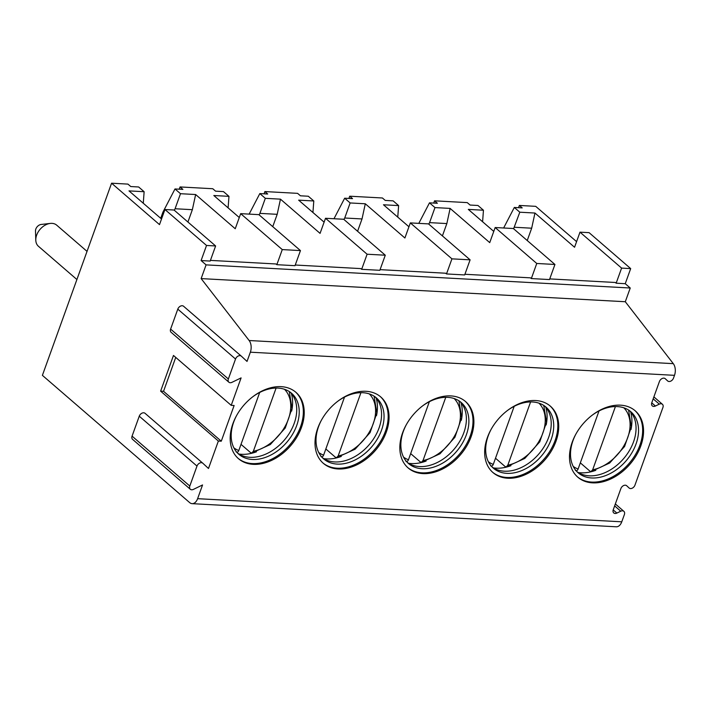 <?xml version="1.0" encoding="UTF-8"?>
<svg xmlns="http://www.w3.org/2000/svg" width="710" height="710" viewBox="0 0 710 710"><rect width="100%" height="100%" fill="white"/><g stroke="black" fill="none" stroke-linecap="round" stroke-linejoin="round"><path stroke-width="1.06" d="M221.271 441.194L234.123 405.508L231.211 405.348L173.48 355.461L160.629 391.148L163.54 391.299L221.271 441.194L218.369 441.034L160.629 391.148M202.732 463.16L145.097 413.353A4.029 2.84 130.8 0 0 145.044 413.309L202.785 463.204A4.029 2.84 130.8 0 1 202.829 463.248L208.483 468.485L218.369 441.034M241.267 356.101L183.633 306.303A4.029 2.84 130.8 0 0 183.588 306.258L241.32 356.145A4.029 2.84 130.8 0 1 241.373 356.189L247.027 361.425L250.355 352.195A9.301 5.795 -86.9 0 0 249.148 340.525L201.143 278.595L206.086 264.874L201.099 260.561L206.53 245.465L164.933 209.521L159.501 224.617L111.576 183.207L42.396 375.359L189.659 502.6A9.301 5.795 -86.9 0 0 192.117 503.656A9.301 5.795 -86.9 0 0 197.611 498.677L202.554 484.957L193.422 489.385A4.029 2.84 130.8 0 1 190.324 489.261A4.029 2.84 130.8 0 1 189.81 486.039L132.069 436.144A4.029 2.84 130.8 0 0 132.584 439.366L190.324 489.261M231.211 405.348L241.098 377.897L231.966 382.326A4.029 2.84 130.8 0 1 228.868 382.202A4.029 2.84 130.8 0 1 228.354 378.98L170.613 329.094A4.029 2.84 130.8 0 0 171.128 332.315L228.868 382.202M629.122 488.001L629.166 488.045A4.029 2.84 130.8 0 1 629.122 488.001L626.708 485.764A4.029 2.84 130.8 0 0 626.655 485.72A4.029 2.84 130.8 0 0 620.868 488.595L613.262 509.736A4.029 2.84 130.8 0 0 613.777 512.957A4.029 2.84 130.8 0 0 616.875 513.082L620.762 511.2L614.638 505.902M192.117 503.656L616.262 526.793A9.301 5.795 -86.9 0 0 621.765 521.814L624.383 514.546A4.029 2.84 130.8 0 0 623.868 511.324A4.029 2.84 130.8 0 0 620.762 511.2M202.785 463.204A4.029 2.84 130.8 0 0 196.989 466.079L189.81 486.039M241.32 356.145A4.029 2.84 130.8 0 0 235.534 359.029L228.354 378.98M629.166 488.045A4.029 2.84 130.8 0 0 634.953 485.161L662.918 407.487A4.029 2.84 130.8 0 0 662.403 404.265A4.029 2.84 130.8 0 0 659.306 404.141L655.419 406.031A4.029 2.84 130.8 0 1 652.312 405.907A4.029 2.84 130.8 0 1 651.798 402.685L659.413 381.545A4.029 2.84 130.8 0 1 665.199 378.661A4.029 2.84 130.8 0 1 665.252 378.705L667.657 380.942A4.029 2.84 130.8 0 0 667.711 380.986A4.029 2.84 130.8 0 0 673.497 378.111L674.5 375.333A9.301 5.795 -86.9 0 0 673.293 363.653L625.297 301.732L630.24 288.011L625.244 283.698L616.156 283.201L615.322 282.482L549.744 278.906M535.677 400.546A43.887 30.947 130.8 0 0 491.915 427.979A43.887 30.947 130.8 0 0 492.997 472.594A43.887 30.947 130.8 0 0 507.712 478.229A43.887 30.947 130.8 0 0 551.475 450.797A43.887 30.947 130.8 0 0 550.392 406.182A43.887 30.947 130.8 0 0 535.677 400.546M450.85 395.914A43.887 30.947 130.8 0 0 407.087 423.355A43.887 30.947 130.8 0 0 408.17 467.97A43.887 30.947 130.8 0 0 422.885 473.605A43.887 30.947 130.8 0 0 466.647 446.164A43.887 30.947 130.8 0 0 465.556 401.549A43.887 30.947 130.8 0 0 450.85 395.914M366.023 391.29A43.887 30.947 130.8 0 0 322.26 418.722A43.887 30.947 130.8 0 0 323.343 463.337A43.887 30.947 130.8 0 0 338.049 468.973A43.887 30.947 130.8 0 0 381.811 441.54A43.887 30.947 130.8 0 0 380.729 396.925A43.887 30.947 130.8 0 0 366.023 391.29M281.187 386.666A43.887 30.947 130.8 0 0 237.424 414.099A43.887 30.947 130.8 0 0 238.516 458.713A43.887 30.947 130.8 0 0 253.221 464.349A43.887 30.947 130.8 0 0 296.984 436.907A43.887 30.947 130.8 0 0 295.901 392.302A43.887 30.947 130.8 0 0 281.187 386.666M620.504 405.17A43.887 30.947 130.8 0 0 576.742 432.603A43.887 30.947 130.8 0 0 577.833 477.218A43.887 30.947 130.8 0 0 592.539 482.853A43.887 30.947 130.8 0 0 636.302 455.421A43.887 30.947 130.8 0 0 635.219 410.806A43.887 30.947 130.8 0 0 620.504 405.17M577.39 476.827A43.887 30.947 130.8 0 0 591.652 482.081A43.887 30.947 -49.2 0 0 635.202 455.003A43.887 30.947 -49.2 0 0 634.767 410.424M592.433 415.022A40.319 28.435 130.8 0 1 617.372 406.599A40.319 28.435 -49.2 0 1 630.888 411.782A40.319 28.435 -49.2 0 1 631.891 452.767A40.319 28.435 -49.2 0 1 591.678 477.972A40.319 28.435 130.8 0 1 578.162 472.798A40.319 28.435 130.8 0 1 575.792 434.271M576.964 471.671A40.319 28.435 130.8 0 0 582.36 474.493A40.319 28.435 130.8 0 0 589.185 475.815A40.319 28.435 -49.2 0 0 626.424 455.11A40.319 28.435 -49.2 0 0 633.178 415.678A40.319 28.435 -49.2 0 0 629.601 410.753M630.64 411.906A43.887 30.947 -49.2 0 1 630.986 429.577M595.788 470.313A43.887 30.947 -49.2 0 1 580.904 472.798A43.887 30.947 130.8 0 1 578.251 472.532M580.327 462.858L589.974 471.191L591.066 471.52L592.655 469.816L615.419 406.564M599.009 410.966L578.109 469.017C577.381 470.659 576.484 471.12 575.428 470.402M492.562 472.203A43.887 30.947 130.8 0 0 506.816 477.457A43.887 30.947 -49.2 0 0 550.374 450.371A43.887 30.947 -49.2 0 0 549.939 405.8M507.597 410.398A40.319 28.435 130.8 0 1 532.544 401.975A40.319 28.435 -49.2 0 1 546.061 407.149A40.319 28.435 -49.2 0 1 547.055 448.143A40.319 28.435 -49.2 0 1 506.851 473.348A40.319 28.435 130.8 0 1 493.335 468.174A40.319 28.435 130.8 0 1 490.965 429.648M492.136 467.038A40.319 28.435 130.8 0 0 497.524 469.86A40.319 28.435 130.8 0 0 504.357 471.191A40.319 28.435 -49.2 0 0 541.588 450.477A40.319 28.435 -49.2 0 0 548.342 411.055A40.319 28.435 -49.2 0 0 544.765 406.129M545.812 407.274A43.887 30.947 -49.2 0 1 546.159 424.944M510.952 465.68A43.887 30.947 -49.2 0 1 496.077 468.174A43.887 30.947 130.8 0 1 493.423 467.908M495.5 458.234L505.138 466.568L506.239 466.896L507.819 465.183L530.592 401.94M514.182 406.342L493.281 464.393C492.554 466.026 491.657 466.488 490.601 465.778M407.726 467.579A43.887 30.947 130.8 0 0 421.988 472.833A43.887 30.947 -49.2 0 0 465.538 445.747A43.887 30.947 -49.2 0 0 465.112 401.177M422.769 405.765A40.319 28.435 130.8 0 1 447.717 397.351A40.319 28.435 -49.2 0 1 461.234 402.526A40.319 28.435 -49.2 0 1 462.228 443.51A40.319 28.435 -49.2 0 1 422.024 468.715A40.319 28.435 130.8 0 1 408.507 463.541A40.319 28.435 130.8 0 1 406.138 425.024M407.3 462.414A40.319 28.435 130.8 0 0 412.696 465.236A40.319 28.435 130.8 0 0 419.521 466.559A40.319 28.435 -49.2 0 0 456.761 445.853A40.319 28.435 -49.2 0 0 463.515 406.431A40.319 28.435 -49.2 0 0 459.938 401.496M460.985 402.65A43.887 30.947 -49.2 0 1 461.322 420.32M426.124 461.056A43.887 30.947 -49.2 0 1 411.25 463.55A43.887 30.947 130.8 0 1 408.596 463.284M410.664 453.61L420.311 461.944L421.412 462.263L422.991 460.559L445.765 397.307M429.346 401.718L408.454 459.76C407.717 461.402 406.83 461.864 405.774 461.145M322.899 462.947A43.887 30.947 130.8 0 0 337.161 468.201A43.887 30.947 -49.2 0 0 380.711 441.123A43.887 30.947 -49.2 0 0 380.276 396.544M337.942 401.141A40.319 28.435 130.8 0 1 362.89 392.719A40.319 28.435 -49.2 0 1 376.398 397.902A40.319 28.435 -49.2 0 1 377.4 438.886A40.319 28.435 -49.2 0 1 337.188 464.091A40.319 28.435 130.8 0 1 323.68 458.917A40.319 28.435 130.8 0 1 321.302 420.391M322.473 457.79A40.319 28.435 130.8 0 0 327.869 460.612A40.319 28.435 130.8 0 0 334.694 461.935A40.319 28.435 -49.2 0 0 371.933 441.229A40.319 28.435 -49.2 0 0 378.687 401.798A40.319 28.435 -49.2 0 0 375.111 396.872M376.158 398.026A43.887 30.947 -49.2 0 1 376.495 415.696M341.297 456.432A43.887 30.947 -49.2 0 1 326.414 458.917A43.887 30.947 130.8 0 1 323.76 458.651M325.837 448.977L335.484 457.311L336.575 457.639L338.164 455.935L360.937 392.683M344.519 397.085L323.618 455.137C322.89 456.778 321.994 457.24 320.938 456.521M238.072 458.323A43.887 30.947 130.8 0 0 252.334 463.577A43.887 30.947 -49.2 0 0 295.884 436.49A43.887 30.947 -49.2 0 0 295.449 391.92M253.115 396.517A40.319 28.435 130.8 0 1 278.054 388.095A40.319 28.435 -49.2 0 1 291.57 393.269A40.319 28.435 -49.2 0 1 292.564 434.263A40.319 28.435 -49.2 0 1 252.361 459.468A40.319 28.435 130.8 0 1 238.844 454.293A40.319 28.435 130.8 0 1 236.474 415.767M237.646 453.157A40.319 28.435 130.8 0 0 243.042 455.98A40.319 28.435 130.8 0 0 249.867 457.311A40.319 28.435 -49.2 0 0 287.106 436.597A40.319 28.435 -49.2 0 0 293.851 397.174A40.319 28.435 -49.2 0 0 290.275 392.248M291.322 393.393A43.887 30.947 -49.2 0 1 291.668 411.063M256.47 451.8A43.887 30.947 -49.2 0 1 241.586 454.293A43.887 30.947 130.8 0 1 238.933 454.027M241.01 444.353L250.657 452.687L251.748 453.015L253.337 451.303L276.101 388.059M259.691 392.461L238.791 450.513C238.063 452.146 237.167 452.607 236.111 451.897M616.156 283.201L621.596 268.105L579.99 232.161L589.078 232.649L630.684 268.602L625.244 283.698M576.582 241.64L535.722 206.344L519.365 205.447L522.196 207.897L514.315 207.462L519.809 212.21L513.614 228.753M625.297 301.732L201.143 278.595M630.24 288.011L206.086 264.874M206.53 245.465L215.618 245.962L210.187 261.058L201.099 260.561M195.64 194.531L180.491 193.706L175.077 208.749L192.357 209.69L195.64 194.531L235.241 228.744L240.672 213.648L282.269 249.592L300.454 250.586L295.014 265.682L276.838 264.688L276.004 263.969L210.426 260.392M280.468 199.155L265.318 198.33L259.904 213.373L277.193 214.322L280.468 199.155L320.068 233.377L325.508 218.281L367.105 254.224L385.281 255.209L379.841 270.306L361.665 269.321L360.831 268.602L295.253 265.025M365.295 203.779L350.145 202.953L344.732 218.005L362.02 218.946L365.295 203.779L404.895 238.001L410.336 222.904L451.933 258.848L470.109 259.842L464.677 274.939L446.501 273.945L445.667 273.226L380.081 269.649M450.122 208.412L434.981 207.586L429.568 222.629L446.847 223.57L450.122 208.412L489.731 242.625L495.163 227.528L536.76 263.472L554.936 264.466L549.504 279.562L531.328 278.568L530.494 277.85L464.917 274.273M621.596 268.105L630.684 268.602M536.76 263.472L531.328 278.568M451.933 258.848L446.501 273.945M367.105 254.224L361.665 269.321M282.269 249.592L276.838 264.688M579.99 232.161L574.559 247.258L534.958 213.035L531.675 228.203L527.237 240.53M495.163 227.528L513.339 228.522L554.936 264.466M434.981 207.586L429.488 202.838L437.369 203.264L434.538 200.823L467.26 202.607L470.082 205.048L477.963 205.483L483.457 210.231L468.307 209.397L493.769 231.407M410.336 222.904L428.512 223.898L470.109 259.842M325.508 218.281L343.684 219.266L385.281 255.209M164.933 209.521L174.021 210.018L215.618 245.962M240.672 213.648L258.848 214.642L300.454 250.586M534.958 213.035L519.809 212.21M408.942 226.774L383.471 204.773L398.621 205.598L393.136 200.859L385.255 200.424L382.424 197.983L349.711 196.2L352.533 198.64L344.661 198.214L350.145 202.953M324.106 222.15L298.644 200.149L313.793 200.974L308.3 196.226L300.428 195.8L297.596 193.351L264.874 191.567L267.705 194.016L259.825 193.582L265.318 198.33M239.279 217.526L213.816 195.516L228.966 196.342L223.472 191.602L215.591 191.167L212.769 188.727L180.047 186.943L182.878 189.384L174.997 188.958L180.491 193.706M161.516 219.008L128.989 190.892L144.13 191.718L138.645 186.978L130.764 186.544L127.933 184.103L111.576 183.207M514.315 207.462L503.638 227.99M483.457 210.231L482.596 221.751M531.675 228.203L514.395 227.253M180.047 186.943L179.239 189.188M519.365 205.447L518.557 207.693M434.538 200.823L433.73 203.069M349.711 196.2L348.894 198.445M264.874 191.567L264.067 193.812M174.997 188.958L162.954 212.112L160.717 218.316M175.077 208.749L174.296 210.249M162.954 212.112L163.753 212.796M144.13 191.718L143.278 203.237M192.357 209.69L187.919 222.026M76.902 279.518L38.438 246.281A13.96 9.842 -49.2 0 1 35.793 240.193A13.96 9.842 -49.2 0 1 50.286 223.419A13.96 9.842 -49.2 0 1 52.016 223.366A13.96 9.842 -49.2 0 1 56.694 225.159L87.037 251.375M35.793 240.193L35.5 230.99A5.431 3.825 -49.2 0 1 41.136 224.466L50.286 223.419M429.488 202.838L418.811 223.366M429.568 222.629L428.787 224.129M398.621 205.598L397.76 217.118M446.847 223.57L442.41 235.906M344.661 198.214L333.984 218.742M344.732 218.005L343.951 219.505M313.793 200.974L312.933 212.494M362.02 218.946L357.583 231.274M259.825 193.582L249.148 214.109M259.904 213.373L259.123 214.873M228.966 196.342L228.105 207.87M277.193 214.322L272.746 226.65M183.588 306.258A4.029 2.84 130.8 0 0 177.793 309.134L170.613 329.094M145.044 413.309A4.029 2.84 130.8 0 0 139.258 416.193L132.069 436.144M175.734 357.414L163.54 391.299M621.765 521.814L197.611 498.677M674.5 375.333L250.355 352.195M623.824 407.797A38.766 27.344 -49.2 0 1 625.386 443.067A38.766 27.344 -49.2 0 1 592.655 469.816M573.201 466.381A38.766 27.344 130.8 0 0 578.109 469.017M538.988 403.173A38.766 27.344 -49.2 0 1 540.558 438.434A38.766 27.344 -49.2 0 1 507.819 465.183M488.373 461.748A38.766 27.344 130.8 0 0 493.281 464.393M454.16 398.541A38.766 27.344 -49.2 0 1 455.722 433.81A38.766 27.344 -49.2 0 1 422.991 460.559M403.537 457.125A38.766 27.344 130.8 0 0 408.454 459.76M369.333 393.917A38.766 27.344 -49.2 0 1 370.895 429.186A38.766 27.344 -49.2 0 1 338.164 455.935M318.71 452.501A38.766 27.344 130.8 0 0 323.618 455.137M284.497 389.293A38.766 27.344 -49.2 0 1 286.068 424.553A38.766 27.344 -49.2 0 1 253.337 451.303M233.883 447.868A38.766 27.344 130.8 0 0 238.791 450.513M659.306 404.141L653.182 398.851M655.419 406.031L651.745 402.854M616.875 513.082L613.2 509.913M673.293 363.653L249.148 340.525M235.534 359.029L177.793 309.134M196.989 466.079L139.258 416.193M628.572 410.052L631.35 426.879L624.569 446.51L609.633 463.044L591.066 471.52M543.745 405.428L546.514 422.255L539.742 441.886L524.805 458.42L506.239 466.896M458.917 400.795L461.686 417.622L454.915 437.262L439.978 453.796L421.412 462.263M374.081 396.171L376.859 412.998L370.079 432.63L355.151 449.164L336.575 457.639M289.254 391.547L292.023 408.374L285.251 428.006L270.315 444.54L251.748 453.015M653.883 396.899L662.403 404.265M615.339 503.958L623.868 511.324"/></g></svg>
